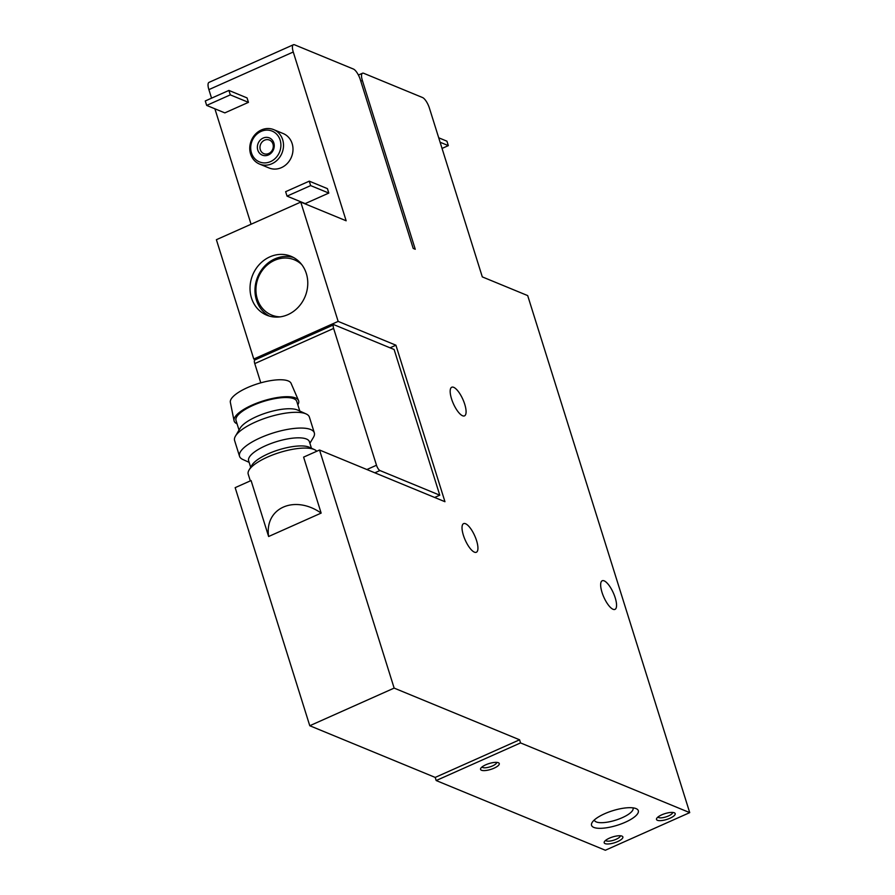 <?xml version="1.0" encoding="UTF-8"?>
<svg xmlns="http://www.w3.org/2000/svg" width="895" height="895" viewBox="0 0 895 895"><rect width="100%" height="100%" fill="white"/><g stroke="black" fill="none" stroke-linecap="round" stroke-linejoin="round"><path stroke-width="1.34" d="M250.32 480.883L248.228 474.193A36.247 11.277 -17.4 0 1 249.034 470.065A36.247 11.277 -17.4 0 1 279.027 452.713A36.247 11.277 -17.4 0 1 314.033 449.424A36.247 11.277 -17.4 0 1 314.391 449.581A36.247 11.277 -17.4 0 1 316.729 451.27M268.623 536.508L321.148 513.092C294.6 494.465 264.372 507.946 268.623 536.508L251.081 480.548L235.161 487.652L309.771 725.733L435.205 777.419L436.178 780.541L605.344 850.25L689.721 812.626L527.692 295.596L482.304 276.891L429.41 108.105A9.8 3.256 66 0 0 422.507 97.521L363.706 73.289A9.8 3.256 66 0 0 362.497 73.233A9.8 3.256 66 0 0 362.363 80.472L415.258 249.269L413.199 248.418L360.305 79.621A9.8 3.256 66 0 0 353.391 69.038L294.6 44.817A9.8 3.256 66 0 0 293.392 44.75A9.8 3.256 66 0 0 293.258 51.999L346.152 220.785L300.765 202.08L216.389 239.703L253.777 359.018L255.433 359.7M321.148 513.092L303.606 457.121L319.537 450.017L394.147 688.098L309.771 725.733M439.781 495.192L379.95 470.535A4.9 1.633 66 0 1 376.493 465.243L333.622 328.431A4.9 1.633 66 0 1 333.69 324.807A4.9 1.633 66 0 1 334.294 324.84L394.124 349.497L439.781 495.192L434.668 497.463M300.765 202.08L338.153 321.394L395.914 345.201L444.96 501.715L319.537 450.017M395.914 345.201L390.052 347.819M394.147 688.098L519.581 739.796L435.205 777.419M519.581 739.796L520.554 742.917L436.178 780.541M328.812 193.074L327.425 188.632L309.267 181.159L310.654 185.601L287.038 196.128L305.184 203.612L328.812 193.074L310.654 185.601M293.392 44.75L209.016 82.374A9.8 3.256 66 0 0 208.882 89.623L211.556 98.159M214.889 108.787L251.07 224.242M273.725 129.641L283.212 133.556A18.616 16.569 112.4 0 1 292.15 143.614A18.616 16.569 112.4 0 1 287.351 163.405A18.616 16.569 112.4 0 1 269.026 167.969L259.539 164.065A18.616 16.569 -67.6 0 0 277.864 159.489A18.616 16.569 -67.6 0 0 282.663 139.698A18.616 16.569 -67.6 0 0 273.725 129.641A18.616 16.569 -67.6 0 0 251.316 140.537A18.616 16.569 -67.6 0 0 259.539 164.065M248.452 102.354L247.054 97.913L228.907 90.429L230.295 94.87L248.452 102.354L224.824 112.882L206.667 105.409L230.295 94.87M251.473 297.979A31.84 28.338 112.4 0 1 259.684 264.126A31.84 28.338 112.4 0 1 291.032 256.306A31.84 28.338 112.4 0 1 305.106 296.547A31.84 28.338 112.4 0 1 266.766 315.185A31.84 28.338 112.4 0 1 251.473 297.979M338.153 321.394L253.777 359.018M498.358 762.719A9.8 3.054 -17.4 0 1 498.448 762.764A9.8 3.054 -17.4 0 1 490.829 769.398A9.8 3.054 -17.4 0 1 480.783 768.302A9.8 3.054 -17.4 0 1 488.894 763.614A9.8 3.054 -17.4 0 1 498.358 762.719M674.293 812.783A9.8 3.054 -17.4 0 1 674.382 812.817A9.8 3.054 -17.4 0 1 666.764 819.451A9.8 3.054 -17.4 0 1 656.717 818.354A9.8 3.054 -17.4 0 1 664.828 813.667A9.8 3.054 -17.4 0 1 674.293 812.783M621.98 836.109A9.8 3.054 -17.4 0 1 622.07 836.154A9.8 3.054 -17.4 0 1 614.451 842.777A9.8 3.054 -17.4 0 1 604.405 841.68A9.8 3.054 -17.4 0 1 612.516 836.993A9.8 3.054 -17.4 0 1 621.98 836.109M636.032 808.599A24.489 7.619 -17.4 0 1 636.278 808.7A24.489 7.619 -17.4 0 1 617.214 825.279A24.489 7.619 -17.4 0 1 592.11 822.539A24.489 7.619 -17.4 0 1 612.381 810.814A24.489 7.619 -17.4 0 1 636.032 808.599M520.554 742.917L689.721 812.626M463.375 535.221A15.674 5.213 -114 0 1 463.588 523.631A15.674 5.213 -114 0 1 474.742 535.825A15.674 5.213 -114 0 1 476.364 552.26A15.674 5.213 -114 0 1 463.375 535.221M451.527 398.823A15.674 5.213 -114 0 1 451.751 387.233A15.674 5.213 -114 0 1 462.894 399.416A15.674 5.213 -114 0 1 464.516 415.862A15.674 5.213 -114 0 1 451.527 398.823M602.011 592.356A15.674 5.213 -114 0 1 602.223 580.754A15.674 5.213 -114 0 1 613.366 592.949A15.674 5.213 -114 0 1 614.988 609.383A15.674 5.213 -114 0 1 602.011 592.356M333.69 324.807L254.829 359.98A4.9 1.633 66 0 0 254.762 363.594L260.792 382.836M280.146 140.112A16.658 14.823 -67.6 0 0 254.538 136.633A16.658 14.823 -67.6 0 0 262.738 162.789A16.658 14.823 -67.6 0 0 280.146 140.112M273.825 142.931A9.308 8.29 -67.6 0 0 259.505 140.985A9.308 8.29 -67.6 0 0 264.092 155.607A9.308 8.29 -67.6 0 0 273.825 142.931M272.964 144.028A7.35 6.545 -67.6 0 0 269.429 140.056A7.35 6.545 -67.6 0 0 260.59 144.363A7.35 6.545 -67.6 0 0 263.835 153.649A7.35 6.545 -67.6 0 0 271.062 151.837A7.35 6.545 -67.6 0 0 272.964 144.028M206.667 105.409L205.279 100.967L228.907 90.429M309.267 181.159L285.639 191.687L287.038 196.128M440.105 142.238L448.328 145.628L442.052 148.425M448.328 145.628L446.929 141.186L438.718 137.796M632.955 807.861A20.249 6.299 -17.4 0 1 633.056 808.107A20.249 6.299 -17.4 0 1 615.615 820.178A20.249 6.299 -17.4 0 1 594.414 820.212A20.249 6.299 -17.4 0 1 594.347 819.954M620.291 835.762A7.675 2.394 -17.4 0 1 613.646 840.226A7.675 2.394 -17.4 0 1 605.658 840.349M672.604 812.436A7.675 2.394 -17.4 0 1 665.958 816.9A7.675 2.394 -17.4 0 1 657.97 817.023M496.669 762.383A7.675 2.394 -17.4 0 1 490.035 766.847A7.675 2.394 -17.4 0 1 482.036 766.97M249.034 470.065L251.887 465.255A31.84 9.912 -17.4 0 1 278.233 450.006A31.84 9.912 -17.4 0 1 308.988 447.12A31.84 9.912 -17.4 0 1 309.301 447.265L314.391 449.581M250.678 467.279L248.642 460.757A31.84 9.912 -17.4 0 1 270.704 443.629A31.84 9.912 -17.4 0 1 306.437 439.009A31.84 9.912 -17.4 0 1 309.401 441.716L311.449 448.238M249.134 462.357L242.791 459.459A39.19 12.194 -17.4 0 1 239.536 456.293A39.19 12.194 -17.4 0 1 266.688 435.205A39.19 12.194 -17.4 0 1 310.677 429.522A39.19 12.194 -17.4 0 1 314.324 432.856A39.19 12.194 -17.4 0 1 313.451 437.319L309.894 443.305M239.536 456.293L234.602 440.541A39.19 12.194 -17.4 0 1 235.474 436.089A39.19 12.194 -17.4 0 1 267.896 417.327A39.19 12.194 -17.4 0 1 305.743 413.77A39.19 12.194 -17.4 0 1 306.135 413.937A39.19 12.194 -17.4 0 1 309.39 417.104L314.324 432.856M235.474 436.089L240.229 428.056A31.84 9.912 -17.4 0 1 266.576 412.819A31.84 9.912 -17.4 0 1 297.33 409.932A31.84 9.912 -17.4 0 1 297.643 410.067L306.135 413.937M239.032 430.092L236.011 420.46A31.84 9.912 -17.4 0 1 258.073 403.321A31.84 9.912 -17.4 0 1 293.806 398.711A31.84 9.912 -17.4 0 1 296.771 401.419L299.791 411.051M237.063 423.827A33.797 10.516 -17.4 0 1 234.054 420.706A33.797 10.516 -17.4 0 1 258.073 402.661A33.797 10.516 -17.4 0 1 295.495 397.962A33.797 10.516 -17.4 0 1 298.516 400.512A33.797 10.516 -17.4 0 1 297.822 404.786M234.054 420.706L230.362 402.381A31.84 9.912 -17.4 0 1 252.983 385.376A31.84 9.912 -17.4 0 1 288.246 380.946A31.84 9.912 -17.4 0 1 291.088 383.34L298.516 400.512M269.294 316.069A31.84 28.338 112.4 0 1 256.429 300.015A31.84 28.338 112.4 0 1 263.633 267.258A31.84 28.338 112.4 0 1 293.448 257.458M280.101 316.864A29.882 26.604 112.4 0 1 257.29 298.919A29.882 26.604 112.4 0 1 268.511 263.969A29.882 26.604 112.4 0 1 301.671 264.517M293.258 51.999L208.882 89.623M362.363 80.472L360.786 81.176M379.95 470.535L374.837 472.817M333.622 328.431L254.762 363.594M376.493 465.243L366.883 469.528M362.497 73.233L358.414 75.057"/></g></svg>

